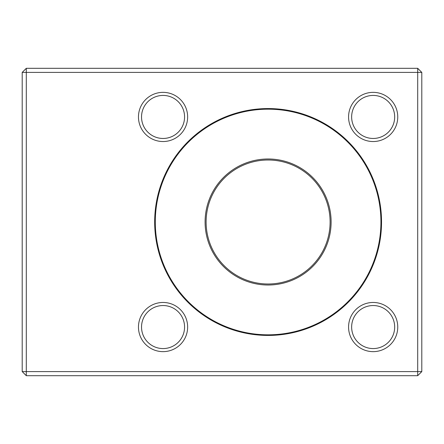 <?xml version="1.0" encoding="UTF-8"?>
<svg xmlns="http://www.w3.org/2000/svg" width="444" height="444" viewBox="0 0 444 444"><rect width="100%" height="100%" fill="white"/><g stroke="black" fill="none" stroke-linecap="round" stroke-linejoin="round"><path stroke-width="0.67" d="M268.109 108.564A113.436 113.436 0 0 1 366.344 278.715A113.436 113.436 0 0 1 169.869 278.715A113.436 113.436 0 0 1 268.109 108.564M373.16 302.464A24.592 24.592 0 0 1 394.461 339.349A24.592 24.592 0 0 1 351.864 339.349A24.592 24.592 0 0 1 373.16 302.464M163.053 302.464A24.592 24.592 0 0 1 184.349 339.349A24.592 24.592 0 0 1 141.758 339.349A24.592 24.592 0 0 1 163.053 302.464M163.053 92.358A24.592 24.592 0 0 1 184.349 129.243A24.592 24.592 0 0 1 141.758 129.243A24.592 24.592 0 0 1 163.053 92.358M373.16 92.358A24.592 24.592 0 0 1 394.461 129.243A24.592 24.592 0 0 1 351.864 129.243A24.592 24.592 0 0 1 373.16 92.358M417.704 371.595L417.704 72.405L26.296 72.405L26.296 371.595L417.704 371.595L417.704 375.691L26.296 375.691L22.2 371.595L22.2 72.405L26.296 72.405L26.296 68.309L417.704 68.309L417.704 72.405L421.8 72.405L421.8 371.595L417.704 371.595M26.296 68.309L22.2 72.405M26.296 375.691L26.296 371.595L22.2 371.595M421.8 72.405L417.704 68.309M421.8 371.595L417.704 375.691M268.109 160.012L268.109 160.012A61.988 61.988 0 0 0 214.424 252.997A61.988 61.988 0 0 0 321.795 252.997A61.988 61.988 0 0 0 268.109 160.012M268.109 334.82A112.82 112.82 0 0 0 380.93 222A112.82 112.82 0 0 0 268.109 109.18A112.82 112.82 0 0 0 155.289 222A112.82 112.82 0 0 0 268.109 334.82M268.109 158.985A63.015 63.015 0 0 1 322.677 253.507A63.015 63.015 0 0 1 213.536 253.507A63.015 63.015 0 0 1 268.109 158.985M373.16 138.461A21.517 21.517 0 0 0 394.677 116.944A21.517 21.517 0 0 0 373.16 95.427A21.517 21.517 0 0 0 351.642 116.944A21.517 21.517 0 0 0 373.16 138.461M373.16 95.427A21.517 21.517 0 0 0 354.528 127.706A21.517 21.517 0 0 0 391.797 127.706A21.517 21.517 0 0 0 373.16 95.427M163.053 138.461A21.517 21.517 0 0 0 184.571 116.944A21.517 21.517 0 0 0 163.053 95.427A21.517 21.517 0 0 0 141.536 116.944A21.517 21.517 0 0 0 163.053 138.461M163.053 95.427A21.517 21.517 0 0 0 144.417 127.706A21.517 21.517 0 0 0 181.69 127.706A21.517 21.517 0 0 0 163.053 95.427M163.053 348.573A21.517 21.517 0 0 0 184.571 327.056A21.517 21.517 0 0 0 163.053 305.539A21.517 21.517 0 0 0 141.536 327.056A21.517 21.517 0 0 0 163.053 348.573M163.053 305.539A21.517 21.517 0 0 0 144.417 337.812A21.517 21.517 0 0 0 181.69 337.812A21.517 21.517 0 0 0 163.053 305.539M373.16 348.573A21.517 21.517 0 0 0 394.677 327.056A21.517 21.517 0 0 0 373.16 305.539A21.517 21.517 0 0 0 351.642 327.056A21.517 21.517 0 0 0 373.16 348.573M373.16 305.539A21.517 21.517 0 0 0 354.528 337.812A21.517 21.517 0 0 0 391.797 337.812A21.517 21.517 0 0 0 373.16 305.539"/></g></svg>
